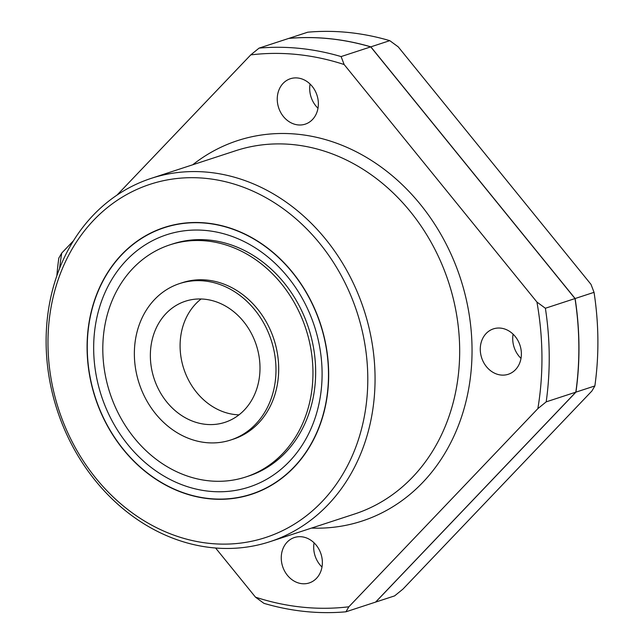 <?xml version="1.0" encoding="UTF-8"?>
<svg xmlns="http://www.w3.org/2000/svg" width="644" height="644" viewBox="0 0 644 644"><rect width="100%" height="100%" fill="white"/><g stroke="black" fill="none" stroke-linecap="round" stroke-linejoin="round"><path stroke-width="0.97" d="M574.923 298.462A286.467 241.87 -108.1 0 0 574.923 298.43L370.896 47.084A286.467 241.87 -108.1 0 0 370.888 47.076M546.192 401.856L575.825 392.164L375.581 602.108L345.949 611.8L348.863 606.785L537.861 408.634A281.372 237.572 -108.1 0 0 536.935 302.068L545.379 308.251A286.685 242.055 -108.1 0 1 546.192 401.856L537.861 408.634M375.605 602.084A286.685 242.055 -108.1 0 0 375.685 602.076L394.611 595.885L402.943 589.107L591.941 390.956L594.863 385.941A286.685 242.055 -108.1 0 0 594.042 292.336L591.007 284.39L398.209 46.843L389.773 40.661A286.685 242.055 -108.1 0 0 307.743 32.2L288.818 38.39A286.685 242.055 -108.1 0 1 370.839 46.851L575.116 298.526L594.042 292.336M575.825 392.164A286.685 242.055 -108.1 0 0 575.011 298.566L370.735 46.883A286.685 242.055 -108.1 0 0 288.713 38.423L259.081 48.115L250.749 54.893L117.055 195.06M56.865 275.721A286.685 242.055 -108.1 0 1 58.829 258.059L61.752 253.044L73.448 240.784M575.011 298.566L545.379 308.251M370.735 46.883L341.103 56.575L344.138 64.529L536.935 302.068M277.25 99.329A23.892 20.173 -108.1 0 0 305.232 124.155A23.892 20.173 -108.1 0 0 316.977 95.175A23.892 20.173 -108.1 0 0 290.38 78.737A23.892 20.173 -108.1 0 0 277.25 99.329M310.07 84.042A23.892 20.173 -108.1 0 0 309.692 88.719A23.892 20.173 -108.1 0 0 317.983 108.24M480.271 349.459A23.892 20.173 -108.1 0 0 508.253 374.285A23.892 20.173 -108.1 0 0 519.998 345.313A23.892 20.173 -108.1 0 0 493.401 328.875A23.892 20.173 -108.1 0 0 480.271 349.459M513.091 334.172A23.892 20.173 -108.1 0 0 512.713 338.849A23.892 20.173 -108.1 0 0 521.004 358.378M322.37 562.357A23.892 20.173 71.9 0 1 309.233 582.941A23.892 20.173 71.9 0 1 281.251 558.115A23.892 20.173 71.9 0 1 294.389 537.531A23.892 20.173 71.9 0 1 322.37 562.357M314.079 542.828A23.892 20.173 -108.1 0 0 313.7 547.505A23.892 20.173 -108.1 0 0 321.992 567.034M230.753 439.997L233.458 439.111A82.287 69.48 -108.1 0 0 273.917 339.308A82.287 69.48 -108.1 0 0 182.308 282.692L179.604 283.569A82.287 69.48 -108.1 0 0 134.363 354.482A82.287 69.48 -108.1 0 0 230.753 439.997A82.287 69.48 -108.1 0 0 271.213 340.193A82.287 69.48 -108.1 0 0 179.604 283.569M180.095 346.408A63.708 53.79 -108.1 0 0 238.988 414.857A63.708 53.79 -108.1 0 1 180.095 346.408A63.708 53.79 -108.1 0 1 201.105 298.985A63.708 53.79 -108.1 0 0 180.095 346.408M102.807 350.062A122.102 103.096 -108.1 0 0 245.831 476.963A122.102 103.096 -108.1 0 0 305.868 328.859A122.102 103.096 -108.1 0 0 169.927 244.841A122.102 103.096 -108.1 0 0 102.807 350.062M245.831 476.963L248.536 476.077A122.102 103.096 -108.1 0 0 308.573 327.973A122.102 103.096 -108.1 0 0 172.632 243.963L169.927 244.841M93.67 349.12A132.72 112.064 -108.1 0 0 265.972 479.667A132.72 112.064 -108.1 0 0 264 253.913A132.72 112.064 -108.1 0 0 93.67 349.12M164.309 227.469A140.368 118.512 -108.1 0 0 87.198 348.404A140.368 118.512 -108.1 0 0 251.563 494.302M87.085 348.436A140.368 118.512 -108.1 0 0 251.506 494.318A140.368 118.512 -108.1 0 0 320.527 324.069A140.368 118.512 -108.1 0 0 164.252 227.485A140.368 118.512 -108.1 0 0 87.085 348.436M251.498 494.101A140.159 118.335 -108.1 0 0 251.546 494.077A140.159 118.335 -108.1 0 0 320.462 324.085A140.159 118.335 -108.1 0 0 164.429 227.654A140.159 118.335 -108.1 0 0 164.373 227.67M87.27 348.46A140.159 118.335 -108.1 0 0 251.442 494.117A140.159 118.335 -108.1 0 0 320.358 324.125A140.159 118.335 -108.1 0 0 164.325 227.686A140.159 118.335 -108.1 0 0 87.27 348.46M47.978 344.403A185.81 156.886 -108.1 0 0 289.212 527.178A185.81 156.886 -108.1 0 0 286.451 211.119A185.81 156.886 -108.1 0 0 47.978 344.403M46.118 343.051A191.123 161.37 -108.1 0 0 269.989 541.668A191.123 161.37 -108.1 0 0 363.965 309.861A191.123 161.37 -108.1 0 0 151.187 178.364A191.123 161.37 -108.1 0 0 46.118 343.051M345.949 611.8A286.685 242.055 -108.1 0 1 263.927 603.339L255.483 597.157L215.595 548.012M255.483 597.157A281.372 237.572 -108.1 0 0 348.863 606.785M344.138 64.529A281.372 237.572 -108.1 0 0 250.749 54.893M61.752 253.044A281.372 237.572 -108.1 0 0 59.618 268.298M594.863 385.941L575.937 392.132A286.685 242.055 -108.1 0 0 575.116 298.526M389.773 40.661L370.839 46.851M575.937 392.132L375.685 602.076M341.103 56.575A286.685 242.055 -108.1 0 0 259.081 48.115M150.358 356.132A63.708 53.79 -108.1 0 0 224.973 422.335A63.708 53.79 -108.1 0 0 256.304 345.071A63.708 53.79 -108.1 0 0 185.375 301.231A63.708 53.79 -108.1 0 0 150.358 356.132M269.989 541.668L354.611 514.001A191.123 161.37 -108.1 0 0 448.586 282.193A191.123 161.37 -108.1 0 0 235.809 150.688L151.187 178.364M311.519 528.088A200.147 168.986 -108.1 0 0 460.428 278.321A200.147 168.986 -108.1 0 0 192.717 164.784"/></g></svg>
